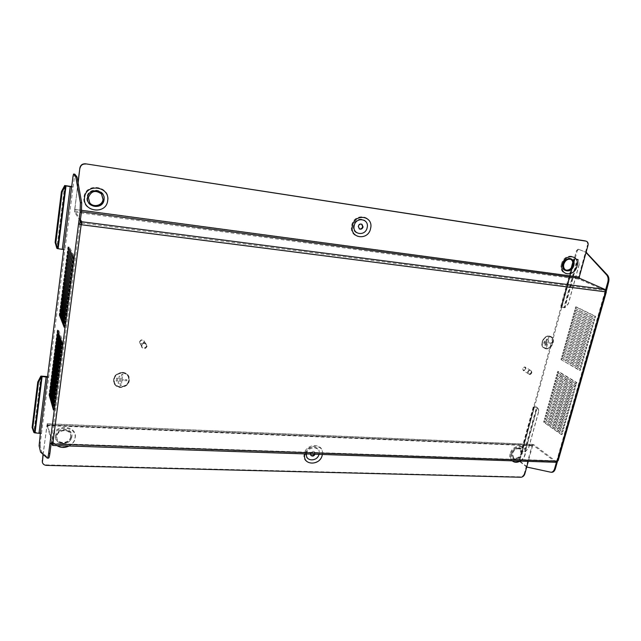 <?xml version="1.0" encoding="UTF-8"?>
<svg xmlns="http://www.w3.org/2000/svg" width="641" height="641" viewBox="0 0 641 641"><rect width="100%" height="100%" fill="white"/><g stroke="black" fill="none" stroke-linecap="round" stroke-linejoin="round"><path stroke-width="0.48" stroke-dasharray="3.21 2.4" d="M521.638 453.86L520.476 449.357C517.079 447.883 514.411 449.277 512.48 453.524L513.601 457.978C517.007 459.501 519.683 458.123 521.638 453.86M521.141 453.483L519.987 448.98C516.59 447.506 513.922 448.892 511.991 453.139L513.112 457.594C516.518 459.108 519.194 457.738 521.141 453.483M520.236 461.103C522.687 459.581 524.322 457.458 525.147 454.725C528.296 444.686 513.313 444.029 510.885 454.197C510.22 456.961 510.685 459.172 512.287 460.831M522.143 453.884C524.37 446.713 513.689 446.264 511.967 453.499C509.787 460.703 520.436 461.047 522.143 453.884M511.23 453.107C508.938 460.663 520.115 461.023 521.902 453.507C524.242 445.984 513.032 445.511 511.23 453.107M510.148 453.804C506.999 464.26 522.439 464.725 524.907 454.349C528.16 443.957 512.656 443.276 510.148 453.804M310.556 454.084L310.597 453.804C311.622 451.649 313.008 451.136 314.763 452.29L315.06 454.229M310.797 455.23L310.252 453.379C311.27 451.224 312.656 450.719 314.411 451.865L314.531 454.213M306.582 453.948L306.63 453.668C308.017 445.679 321.069 446.176 319.066 454.092L318.994 454.365M305.973 453.235C307.424 444.846 321.125 445.383 319.018 453.676C317.591 461.969 303.946 461.576 305.973 453.235M322.199 454.605C325.131 443.139 306.174 442.378 304.163 454.004C301.374 465.55 320.228 466.047 322.199 454.605M70.831 437.05C70.278 443.772 58.379 445.231 56.953 438.7L56.809 436.529C57.337 429.847 69.084 428.324 70.638 434.694L70.831 437.05M70.686 436.593C70.141 443.308 58.251 444.766 56.825 438.236L56.68 436.064C57.209 429.39 68.948 427.876 70.502 434.237L70.686 436.593M56.921 445.591C54.06 443.5 52.794 440.744 53.131 437.306C54.301 424.63 77.297 425.632 74.981 438.107C74.404 441.505 72.441 444.133 69.084 446M71.6 437.082C70.782 445.984 54.501 445.455 56.023 436.497C56.857 427.483 73.234 428.172 71.6 437.082M55.511 436.024C56.384 426.561 73.563 427.291 71.848 436.633C70.991 445.976 53.908 445.423 55.511 436.024M75.221 437.667C77.625 424.751 53.828 423.709 52.61 436.825C50.431 449.846 74.044 450.559 75.221 437.667M565.739 270.013L565.45 269.909C563.375 268.787 562.646 266.784 563.255 263.9C564.777 260.006 567.165 258.427 570.418 259.172L570.698 259.301M573.447 265.326C571.427 273.755 559.93 272.217 562.461 263.788C564.513 255.27 576.043 256.953 573.447 265.326M561.468 263.972C557.982 275.638 573.871 277.729 576.66 266.095C580.265 254.525 564.312 252.161 561.468 263.972M361.732 224.19L361.524 224.062C359.801 223.501 358.599 224.166 357.91 226.073L359.232 228.845M367.069 227.395C369.448 217.956 355.13 215.801 353.447 225.424C351.164 234.918 365.41 236.898 367.069 227.395M370.506 228.22C373.815 215.184 354 212.163 351.661 225.504C348.512 238.66 368.206 241.345 370.506 228.22M101.47 193.943L101.374 193.83C95.373 189.488 90.982 190.657 88.202 197.356L89.668 202.7M104.235 199.599C106.166 188.911 88.001 186.267 86.96 197.18C85.157 207.94 103.217 210.368 104.235 199.599M107.88 200.513C110.589 185.746 85.421 182.02 83.971 197.164C81.511 212.083 106.478 215.376 107.88 200.513M40.864 376.099L33.821 432.403L38.949 432.483L41.505 433.468L40.327 442.803L39.157 442.763M64.685 185.529L56.833 248.315L64.917 249.726L74.789 174.224M62.89 346.933L62.634 348.88L58.027 336.052L58.267 334.169L62.89 346.933L61.616 346.837M58.756 330.403L63.395 343.031L63.139 344.986L58.507 332.286L58.756 330.403L57.522 330.299M62.377 350.827L62.129 352.766L57.546 339.81L57.786 337.935L62.377 350.827L61.103 350.731M61.873 354.705L61.624 356.644L57.057 343.568L57.297 341.693L61.873 354.705L60.599 354.617M61.368 358.575L61.119 360.514L56.576 347.31L56.817 345.435L61.368 358.575L60.102 358.487M60.863 362.445L60.615 364.368L56.096 351.044L56.336 349.177L60.863 362.445L59.597 362.357M60.358 366.299L60.11 368.222L55.623 354.769L55.855 352.903L60.358 366.299L59.092 366.211M59.861 370.145L59.613 372.06L55.142 358.487L55.382 356.628L59.861 370.145L58.595 370.057M59.357 373.983L59.108 375.898L54.661 362.197L54.902 360.338L59.357 373.983L58.091 373.895M58.86 377.805L58.611 379.72L54.189 365.899L54.429 364.048L58.86 377.805L57.594 377.733M58.363 381.627L58.115 383.534L53.716 369.593L53.948 367.742L58.363 381.627L57.097 381.555M57.866 385.441L57.618 387.34L53.243 373.278L53.475 371.435L57.866 385.441L56.6 385.369M57.369 389.239L57.121 391.138L52.77 376.956L53.003 375.113L57.369 389.239L56.112 389.167M56.873 393.037L56.624 394.928L52.298 380.626L52.53 378.791L56.873 393.037L55.615 392.965M56.384 396.819L56.136 398.71L51.825 384.288L52.057 382.453L56.384 396.819L55.126 396.755M55.887 400.601L55.639 402.484L51.352 387.941L51.592 386.114L55.887 400.601L54.629 400.537M55.398 404.367L55.15 406.25L50.887 391.587L51.12 389.76L55.398 404.367L54.14 404.303M54.91 408.125L54.661 410.008L50.415 395.225L50.655 393.406L54.91 408.125L53.652 408.069M73.29 257.025L74.348 259.036L74.612 256.985L69.444 247.25L69.212 249.045M72.762 261.095L73.811 263.13L74.084 261.087L68.932 251.208L68.699 253.035M72.233 265.15L73.282 267.217L73.547 265.174L68.427 255.158L68.186 257.009M71.712 269.196L72.754 271.287L73.018 269.252L67.922 259.092L67.674 260.983M71.183 273.226L72.225 275.358L72.489 273.322L67.417 263.026L67.169 264.941M70.662 277.257L71.696 279.412L71.96 277.385L66.912 266.944L66.656 268.891M66.408 270.855L66.159 272.81L71.167 283.458L71.431 281.431L66.408 270.855L65.158 270.726M65.903 274.765L65.654 276.712L70.638 287.497L70.903 285.477L65.903 274.765L64.661 274.628M65.406 278.659L65.158 280.598L70.109 291.519L70.374 289.508L65.406 278.659L64.156 278.531M64.901 282.545L64.653 284.484L69.589 295.541L69.853 293.53L64.901 282.545L63.659 282.417M64.404 286.423L64.156 288.354L69.068 299.547L69.324 297.544L64.404 286.423L63.163 286.295M63.908 290.293L63.659 292.224L68.547 303.546L68.803 301.55L63.908 290.293L62.666 290.165M63.411 294.155L63.163 296.078L68.026 307.536L68.283 305.541L63.411 294.155L62.169 294.027M62.914 298.001L62.674 299.924L67.505 311.518L67.762 309.531L62.914 298.001L61.68 297.881M62.425 301.847L62.177 303.762L66.984 315.492L67.249 313.505L62.425 301.847L61.183 301.727M61.929 305.685L61.68 307.592L66.472 319.45L66.728 317.471L61.929 305.685L60.695 305.565M61.44 309.507L61.191 311.414L65.951 323.401L66.215 321.429L61.44 309.507L60.198 309.395M60.951 313.329L60.703 315.228L65.438 327.351L65.694 325.38L60.951 313.329L59.709 313.217M41.505 433.468L64.917 249.726L63.691 249.581M51.2 443.364L50.006 442.923M48.508 458.147L47.162 458.059M39.109 445.751L40.279 445.783L41.769 452.201L48.404 458.099M40.279 445.783L40.327 442.803M40.335 433.452L41.505 433.5M72.898 187.052L71.656 186.868M533.24 406.979L536.581 406.939L524.41 451.272L521.085 451.432L533.24 406.979L534.322 407.436L520.115 459.309L519.37 459.285L519.875 461.688L526.718 467.025M534.538 407.115L537.086 407.275L524.891 451.649L522.367 451.552L534.29 407.412M572.806 262.305L573.775 258.764L577.156 259.132L563.896 307.448L560.522 307.223L571.259 267.954M575.113 258.988L577.709 259.357L564.433 307.72L561.845 307.416L577.221 250.799L578.687 249.349L586.098 252.258M561.804 356.604L580.377 367.317L580.818 365.795L562.213 355.114L561.804 356.604L581.163 367.389L581.595 365.859L562.982 355.186L562.566 356.668M563.455 350.651L582.116 361.212L582.549 359.681L563.872 349.161L563.455 350.651L582.901 361.284L583.334 359.753L564.641 349.233L564.224 350.723M565.114 344.682L583.863 355.082L584.296 353.544L565.53 343.183L565.114 344.682L584.64 355.154L585.081 353.616L566.299 343.264L565.883 344.754M566.78 338.688L585.61 348.928L586.05 347.39L567.197 337.19L566.78 338.688L586.395 349L586.827 347.462L567.966 337.262L567.549 338.769M568.447 332.671L587.364 342.751L587.805 341.204L568.871 331.165L568.447 332.671L588.15 342.831L588.59 341.284L569.641 331.245L569.224 332.751M570.129 326.638L589.127 336.557L589.568 335.003L570.546 325.131L570.129 326.638L589.912 336.637L590.353 335.083L571.315 325.211L570.899 326.726M571.812 320.58L590.89 330.339L591.339 328.777L572.229 319.066L571.812 320.58L591.683 330.419L592.124 328.865L573.006 319.154L572.581 320.668M573.503 314.507L592.669 324.09L593.109 322.527L573.919 312.984L573.503 314.507L593.454 324.178L593.903 322.615L574.697 313.072L574.272 314.595M575.193 308.409L594.447 317.824L594.896 316.261L575.618 306.879L575.193 308.409L595.233 317.92L595.681 316.35L576.395 306.967L575.971 308.497M556.468 375.802L556.877 374.328L575.209 385.513L574.785 387.02L556.468 375.802L557.237 375.858L557.638 374.392L575.995 385.57L575.562 387.076L557.237 375.858M557.285 372.862L557.694 371.387L576.067 382.493L575.642 383.999L557.285 372.862L558.047 372.926L558.463 371.451L576.852 382.557L576.419 384.063L558.047 372.926M556.059 377.269L574.352 388.526L573.927 390.032L555.651 378.735L556.059 377.269L575.137 388.582L574.705 390.089L556.42 378.791L556.829 377.325M555.242 380.201L573.503 391.531L573.07 393.037L554.842 381.659L555.242 380.201L574.28 391.587L573.855 393.093L555.603 381.724L556.011 380.257M554.433 383.126L572.645 394.536L572.221 396.034L554.024 384.584L554.433 383.126L573.423 394.592L572.998 396.09L554.794 384.64L555.194 383.182M553.624 386.042L571.796 397.532L571.371 399.031L553.215 387.509L553.624 386.042L572.573 397.588L572.149 399.079L553.976 387.565L554.385 386.106M552.814 388.959L570.947 400.521L570.522 402.019L552.406 390.417L552.814 388.959L571.724 400.577L571.299 402.067L553.167 390.473L553.576 389.015M552.005 391.875L570.097 403.51L569.673 405L551.597 393.326L552.005 391.875L570.875 403.558L570.45 405.048L552.358 393.382L552.766 391.931M551.196 394.776L569.248 406.49L568.823 407.98L550.787 396.234L551.196 394.776L570.025 406.538L569.601 408.029L551.556 396.282L551.957 394.832M550.387 397.684L568.399 409.463L567.982 410.953L549.986 399.127L550.387 397.684L569.176 409.511L568.759 411.001L550.747 399.183L551.148 397.732M549.585 400.577L567.557 412.435L567.133 413.918L549.185 402.019L549.585 400.577L568.335 412.483L567.91 413.966L549.946 402.075L550.347 400.625M548.784 403.469L566.716 415.4L566.291 416.882L548.375 404.912L548.784 403.469L567.493 415.448L567.069 416.93L549.145 404.96L549.545 403.518M547.975 406.354L565.875 418.365L565.45 419.839L547.574 407.796L547.975 406.354L566.652 418.405L566.227 419.887L548.343 407.844L548.744 406.402M547.182 409.238L565.033 421.313L564.617 422.788L546.781 410.673L547.182 409.238L565.811 421.361L565.394 422.836L547.542 410.721L547.943 409.279M546.38 412.115L564.192 424.262L563.776 425.736L545.98 413.549L546.38 412.115L564.969 424.31L564.553 425.776L546.741 413.589L547.142 412.155M545.579 414.983L563.359 427.21L562.942 428.677L545.179 416.418L545.579 414.983L564.136 427.251L563.719 428.717L545.94 416.458L546.34 415.023M544.786 417.852L562.526 430.151L562.109 431.617L544.385 419.278L544.786 417.852L563.295 430.191L562.878 431.657L545.146 419.326L545.547 417.892M543.993 420.712L561.692 433.084L561.276 434.55L543.592 422.139L543.993 420.712L562.461 433.124L562.045 434.582L544.353 422.179L544.746 420.752M574.344 311.462L593.558 320.965L593.999 319.394L574.769 309.932L574.344 311.462L594.343 321.053L594.792 319.482L575.546 310.02L575.121 311.55M572.653 317.543L591.779 327.214L592.22 325.652L573.078 316.029L572.653 317.543L592.564 327.303L593.013 325.74L573.847 316.117L573.423 317.632M570.971 323.617L590.008 333.448L590.449 331.894L571.387 322.103L570.971 323.617L590.794 333.528L591.234 331.974L572.157 322.183L571.74 323.697M569.288 329.658L588.246 339.658L588.686 338.103L569.705 328.152L569.288 329.658L589.031 339.738L589.472 338.184L570.482 328.232L570.057 329.738M567.614 335.684L586.483 345.844L586.924 344.297L568.03 334.177L567.614 335.684L587.268 345.916L587.709 344.377L568.799 334.257L568.383 335.764M565.947 341.685L584.736 352.005L585.169 350.467L566.364 340.187L565.947 341.685L585.521 352.077L585.954 350.539L567.133 340.267L566.716 341.765M564.288 347.67L582.99 358.151L583.422 356.612L564.697 346.172L564.288 347.67L583.775 358.223L584.207 356.684L565.466 346.252L565.05 347.743M562.63 353.632L581.251 364.264L581.683 362.742L563.038 352.141L562.63 353.632L582.028 364.336L582.469 362.806L563.808 352.213L563.399 353.704M560.979 359.569L579.512 370.362L579.945 368.839L561.388 358.087L560.979 359.569L580.297 370.426L580.73 368.912L562.157 358.159L561.748 359.641M533.536 407.372L519.37 459.285M556.46 462.193L556.965 460.414L557.95 460.623L557.069 460.502L556.733 460.791L557.277 461.2M605.481 290.277L605.16 291.399L605.665 291.463M578.847 249.389L585.842 252.346M578.078 249.277L576.451 250.687L574.176 259.012L574.937 259.116M573.775 258.764L574.176 259.012M571.964 266.92L533.568 407.388M574.905 259.108L534.322 407.436M557.534 461.151L605.953 291.503M551.765 472.281L550.611 472.201M519.875 461.688L520.628 461.712L527.263 467.001L551.38 472.225M520.628 461.712L520.115 459.309M522.135 451.921L521.389 451.889M561.66 307.608L560.899 307.52M49.437 393.334L50.655 393.406M49.974 395.201L50.415 395.225M53.411 409.944L54.661 410.008M49.91 389.696L51.12 389.76M50.447 391.555L50.887 391.587M53.9 406.186L55.15 406.25M50.375 386.042L51.592 386.114M50.927 387.909L51.352 387.941M54.389 402.42L55.639 402.484M50.847 382.381L52.057 382.453M51.4 384.255L51.825 384.288M54.878 398.646L56.136 398.71M51.312 378.711L52.53 378.791M51.881 380.594L52.298 380.626M55.366 394.864L56.624 394.928M51.785 375.041L53.003 375.113M52.362 376.924L52.77 376.956M55.863 391.066L57.121 391.138M52.258 371.355L53.475 371.435M52.842 373.254L53.243 373.278M56.36 387.268L57.618 387.34M52.73 367.662L53.948 367.742M56.849 383.462L58.115 383.534M53.203 363.96L54.429 364.048M57.345 379.64L58.611 379.72M53.684 360.258L54.902 360.338M57.842 375.818L59.108 375.898M54.156 356.54L55.382 356.628M58.347 371.98L59.613 372.06M54.637 352.814L55.855 352.903M58.844 368.134L60.11 368.222M55.11 349.081L56.336 349.177M59.349 364.28L60.615 364.368M55.591 345.347L56.817 345.435M59.845 360.426L61.119 360.514M56.071 341.597L57.297 341.693M60.35 356.556L61.624 356.644M56.552 337.839L57.786 337.935M60.855 352.67L62.129 352.766M561.692 433.084L562.461 433.124M561.276 434.55L562.045 434.582M543.592 422.139L544.353 422.179M562.526 430.151L563.295 430.191M562.109 431.617L562.878 431.657M544.385 419.278L545.146 419.326M563.359 427.21L564.136 427.251M562.942 428.677L563.719 428.717M545.179 416.418L545.94 416.458M564.192 424.262L564.969 424.31M563.776 425.736L564.553 425.776M545.98 413.549L546.741 413.589M565.033 421.313L565.811 421.361M564.617 422.788L565.394 422.836M546.781 410.673L547.542 410.721M565.875 418.365L566.652 418.405M565.45 419.839L566.227 419.887M547.574 407.796L548.343 407.844M566.716 415.4L567.493 415.448M566.291 416.882L567.069 416.93M548.375 404.912L549.145 404.96M567.557 412.435L568.335 412.483M567.133 413.918L567.91 413.966M549.185 402.019L549.946 402.075M568.399 409.463L569.176 409.511M567.982 410.953L568.759 411.001M549.986 399.127L550.747 399.183M569.248 406.49L570.025 406.538M568.823 407.98L569.601 408.029M550.787 396.234L551.556 396.282M570.097 403.51L570.875 403.558M569.673 405L570.45 405.048M551.597 393.326L552.358 393.382M570.947 400.521L571.724 400.577M570.522 402.019L571.299 402.067M552.406 390.417L553.167 390.473M571.796 397.532L572.573 397.588M571.371 399.031L572.149 399.079M553.215 387.509L553.976 387.565M572.645 394.536L573.423 394.592M572.221 396.034L572.998 396.09M554.024 384.584L554.794 384.64M573.503 391.531L574.28 391.587M573.07 393.037L573.855 393.093M554.842 381.659L555.603 381.724M574.352 388.526L575.137 388.582M573.927 390.032L574.705 390.089M555.651 378.735L556.42 378.791M557.173 461.48L556.684 460.935L555.811 461.248L533.544 444.517L47.29 423.869L52.53 443.989M556.027 462.297L533.312 445.359L47.154 424.935L52.041 443.772M80.269 220.969L74.556 212.067L579.288 279.204L604.511 290.325L605.28 291.863L557.069 460.502M81.631 210.336L74.709 209.415L74.717 210.857L80.429 219.711M605.609 291.791L605.08 291.583M557.47 461.2L556.829 460.791M557.95 460.623L557.213 460.39L605.28 291.863M52.746 444.501L52.634 443.508L556.733 460.791L604.984 291.575L605.593 291.839M52.426 443.981L51.256 442.963L79.861 224.054M50.463 443.131L51.32 443.083M604.984 291.575L81.351 224.494L52.466 443.492M52.634 443.508L52.762 443.997M47.562 376.571L48.66 377.261L47.482 377.212M556.66 462.049L556.364 461.216M605.673 291.503L605.016 291.407M605.553 290.613L604.896 290.95M526.509 466.977L527.263 467.001M41.769 452.201L40.583 452.161M579.288 279.204L578.663 276.848L587.42 245.174L587.997 245.391M78.002 182.373L74.556 212.067M74.709 209.415L78.114 182.981M585.85 241.04C587.324 241.769 587.853 243.147 587.42 245.174M47.154 424.935L46.897 425.544L532.575 445.824L533.312 445.359M47.29 423.869L43.019 454.349M524.779 474.02L524.29 473.619L532.078 445.447L533.544 444.517M532.575 445.824L528.28 461.368M43.179 454.485L46.897 425.544M524.29 473.619C523.553 475.622 522.247 476.696 520.372 476.848L46.384 464.893C44.317 464.749 42.971 463.828 42.338 462.121M304.948 453.892C307.384 443.364 324.402 444.037 322.343 454.477M61.865 344.89L63.139 344.986M62.121 342.935L63.395 343.031M557.694 371.387L558.463 371.451M576.067 382.493L576.852 382.557M575.642 383.999L576.419 384.063M556.877 374.328L557.638 374.392M575.209 385.513L575.995 385.57M574.785 387.02L575.562 387.076M61.36 348.784L62.634 348.88M57.041 334.073L58.267 334.169M68.186 247.097L69.444 247.25M73.314 256.841L74.612 256.985M73.05 258.892L74.348 259.036M67.682 251.064L68.932 251.208M72.786 260.943L74.084 261.087M72.513 262.986L73.811 263.13M67.177 255.014L68.427 255.158M72.249 265.029L73.547 265.174M71.984 267.073L73.282 267.217M66.672 258.956L67.922 259.092M71.72 269.116L73.018 269.252M71.455 271.151L72.754 271.287M66.167 262.882L67.417 263.026M71.191 273.186L72.489 273.322M70.927 275.221L72.225 275.358M65.662 266.808L66.912 266.944M70.662 277.249L71.96 277.385M70.398 279.276L71.696 279.412M70.133 281.303L71.431 281.431M69.869 283.322L71.167 283.458M69.613 285.341L70.903 285.477M69.348 287.36L70.638 287.497M69.084 289.379L70.374 289.508M68.819 291.391L70.109 291.519M68.563 293.402L69.853 293.53M68.299 295.413L69.589 295.541M68.042 297.416L69.324 297.544M67.778 299.427L69.068 299.547M67.521 301.422L68.803 301.55M67.257 303.425L68.547 303.546M67.001 305.42L68.283 305.541M66.736 307.416L68.026 307.536M66.48 309.411L67.762 309.531M66.223 311.398L67.505 311.518M65.959 313.393L67.249 313.505M65.703 315.372L66.984 315.492M65.446 317.359L66.728 317.471M65.19 319.338L66.472 319.45M64.933 321.317L66.215 321.429M64.677 323.296L65.951 323.401M64.421 325.267L65.694 325.38M64.164 327.239L65.438 327.351M594.447 317.824L595.233 317.92M594.896 316.261L595.681 316.35M575.618 306.879L576.395 306.967M593.558 320.965L594.343 321.053M593.999 319.394L594.792 319.482M574.769 309.932L575.546 310.02M592.669 324.09L593.454 324.178M593.109 322.527L593.903 322.615M573.919 312.984L574.697 313.072M591.779 327.214L592.564 327.303M592.22 325.652L593.013 325.74M573.078 316.029L573.847 316.117M590.89 330.339L591.683 330.419M591.339 328.777L592.124 328.865M572.229 319.066L573.006 319.154M590.008 333.448L590.794 333.528M590.449 331.894L591.234 331.974M571.387 322.103L572.157 322.183M589.127 336.557L589.912 336.637M589.568 335.003L590.353 335.083M570.546 325.131L571.315 325.211M588.246 339.658L589.031 339.738M588.686 338.103L589.472 338.184M569.705 328.152L570.482 328.232M587.364 342.751L588.15 342.831M587.805 341.204L588.59 341.284M568.871 331.165L569.641 331.245M586.483 345.844L587.268 345.916M586.924 344.297L587.709 344.377M568.03 334.177L568.799 334.257M585.61 348.928L586.395 349M586.05 347.39L586.827 347.462M567.197 337.19L567.966 337.262M584.736 352.005L585.521 352.077M585.169 350.467L585.954 350.539M566.364 340.187L567.133 340.267M583.863 355.082L584.64 355.154M584.296 353.544L585.081 353.616M565.53 343.183L566.299 343.264M582.99 358.151L583.775 358.223M583.422 356.612L584.207 356.684M564.697 346.172L565.466 346.252M582.116 361.212L582.901 361.284M582.549 359.681L583.334 359.753M563.872 349.161L564.641 349.233M581.251 364.264L582.028 364.336M581.683 362.742L582.469 362.806M563.038 352.141L563.808 352.213M580.377 367.317L581.163 367.389M580.818 365.795L581.595 365.859M562.213 355.114L562.982 355.186M579.512 370.362L580.297 370.426M579.945 368.839L580.73 368.912M561.388 358.087L562.157 358.159M521.357 451.865L521.085 451.432M564.433 307.72L563.896 307.448M579.176 264.709L568.439 303.682L564.881 307.792L578.07 259.301L579.176 264.709L578.527 259.958L577.709 259.357M579.071 264.565L568.351 303.497L564.793 307.608L578.07 259.301L577.156 259.132M524.891 451.649L525.283 451.4L524.41 451.272M538.536 412.227L528.681 447.979L525.332 451.713L537.462 407.075L538.592 409.599L538.536 412.227L538.656 409.871L537.086 407.275M538.472 411.947L528.633 447.674L525.283 451.4L537.462 407.075L536.581 406.939M72.89 187.036L71.696 186.563M525.556 368.847C524.106 370.77 523.192 370.69 522.816 368.623C524.266 366.7 525.179 366.772 525.556 368.847M522.711 368.711L523.264 370.514C524.466 370.955 525.388 370.45 526.013 368.984L525.452 367.173C524.25 366.74 523.336 367.253 522.711 368.711M531.878 372.541C531.141 374.264 530.067 374.873 528.649 374.352L528.008 372.229C528.745 370.514 529.819 369.905 531.229 370.418L531.878 372.541M531.517 372.317C530.78 374.04 529.698 374.64 528.288 374.12L527.647 372.004C528.384 370.282 529.458 369.681 530.868 370.186L531.517 372.317M531.237 372.293C530.604 373.767 529.682 374.28 528.472 373.839L527.928 372.02C528.553 370.546 529.474 370.033 530.684 370.466L531.237 372.293M143.856 342.078C142.174 344.385 140.852 344.281 139.906 341.757C141.597 339.45 142.911 339.554 143.856 342.078M139.578 341.853L139.842 343.231C141.709 344.866 143.199 344.538 144.329 342.238L144.057 340.836C142.182 339.217 140.691 339.562 139.578 341.853M147.101 346.212C145.771 348.928 144.009 349.321 141.813 347.39L141.509 345.771C142.823 343.071 144.578 342.663 146.781 344.562L147.101 346.212M146.941 345.956C145.619 348.664 143.856 349.057 141.661 347.134L141.357 345.515C142.671 342.815 144.425 342.406 146.621 344.305L146.941 345.956M146.549 345.924C145.411 348.247 143.896 348.584 142.014 346.933L141.757 345.547C142.879 343.231 144.385 342.887 146.276 344.505L146.549 345.924M122.511 372.998C125.163 373.254 127.086 374.464 128.264 376.612C129.698 382.525 127.094 385.922 120.452 386.803C117.688 386.547 115.717 385.273 114.555 382.989C113.305 377.124 115.957 373.791 122.511 372.998C125.155 373.23 127.07 374.432 128.248 376.588C129.69 382.501 127.086 385.898 120.436 386.771C117.672 386.515 115.709 385.249 114.539 382.957C113.297 377.092 115.949 373.767 122.495 372.974M120.38 387.148C117.463 386.876 115.388 385.537 114.154 383.118C112.848 376.94 115.644 373.431 122.551 372.597C125.348 372.862 127.367 374.136 128.617 376.403C130.139 382.637 127.391 386.219 120.38 387.148C117.479 386.908 115.404 385.562 114.17 383.15C112.864 376.964 115.66 373.455 122.567 372.621C125.364 372.894 127.383 374.16 128.633 376.427C130.147 382.669 127.407 386.251 120.396 387.172M122.583 372.373C125.468 372.645 127.551 373.951 128.833 376.291C130.403 382.717 127.575 386.411 120.348 387.372C117.335 387.092 115.196 385.706 113.93 383.214C112.584 376.844 115.468 373.23 122.583 372.373M122.655 372.509C125.54 372.79 127.623 374.096 128.905 376.427C130.476 382.861 127.647 386.555 120.412 387.509C117.399 387.236 115.26 385.85 113.994 383.358C112.648 376.98 115.532 373.366 122.655 372.509M126.934 379.728L126.774 380.778L121.958 380.474L121.205 385.562L120.075 385.497L121.75 374.24L122.88 374.32L122.119 379.424L126.934 379.728L126.758 380.746L121.95 380.45L121.189 385.537L120.067 385.465L121.742 374.216L122.864 374.288L122.102 379.4L126.918 379.704M117.319 381.091L116.189 381.026L116.606 378.166L117.744 378.238L117.319 381.091L116.173 380.994L116.598 378.134L117.728 378.206L117.303 381.066M119.266 383.334L118.136 383.262L119.186 376.203L120.308 376.275L119.266 383.334L118.12 383.238L119.17 376.179L120.3 376.251L119.25 383.302M549.161 336.549L550.707 337.022C555.499 339.329 551.372 349.057 545.972 348.239L544.337 347.726C539.618 345.379 543.776 335.692 549.161 336.549M549.121 336.525L550.667 336.998C555.459 339.305 551.34 349.041 545.932 348.223L544.305 347.71C539.586 345.363 543.736 335.676 549.121 336.525M545.852 348.536L544.129 347.999C539.153 345.523 543.536 335.307 549.209 336.205L550.835 336.709C555.891 339.137 551.548 349.401 545.852 348.536M545.884 348.56L544.161 348.015C539.185 345.539 543.568 335.331 549.249 336.229L550.875 336.725C555.931 339.161 551.581 349.417 545.884 348.56M549.257 336.012L550.94 336.533C556.148 339.033 551.669 349.609 545.795 348.728L544.017 348.167C538.889 345.611 543.408 335.091 549.257 336.012M549.449 336.116L551.124 336.637C556.34 339.145 551.861 349.722 545.98 348.832L544.209 348.279C539.081 345.723 543.6 335.195 549.449 336.116M551.356 342.318L551.116 343.207L547.823 342.887L546.653 347.198L545.884 347.126L548.48 337.591L549.249 337.671L548.071 341.998L551.356 342.318L551.076 343.183L547.791 342.863L546.613 347.182L545.844 347.11L548.44 337.567L549.209 337.647L548.031 341.974L551.324 342.294M544.538 343.352L543.768 343.28L544.425 340.86L545.195 340.932L544.538 343.352L543.728 343.255L544.385 340.836L545.154 340.908L544.497 343.328M545.595 345.275L544.826 345.203L546.452 339.225L547.222 339.297L545.595 345.275L544.786 345.187L546.412 339.201L547.182 339.281L545.555 345.259M34.967 432.33L42.026 376.067M38.949 432.483L46.056 376.315M58.027 248.388L65.887 185.65M62.185 248.876L70.109 186.259M73.026 176.067L74.276 176.251M534.041 406.779L521.886 451.176M574.56 258.756L561.316 307.151M574.136 258.996L572.918 263.451M576.451 250.687L577.221 250.799M555.811 461.248L52.674 444.133M555.571 462.121L52.426 445.231M81.559 222.988L604.511 290.325M74.717 210.857L81.471 211.762M74.556 209.174L578.663 276.848M532.078 445.447L46.785 425.095M520.372 476.848L520.853 477.249M46.505 465.382L46.384 464.893M519.987 448.98L520.476 449.357M310.605 455.03L310.957 455.463M56.825 438.236L56.953 438.7M570.418 259.172L570.979 259.405M359.016 228.741L359.433 228.973M605.256 291.895L606.186 292.168M51.536 442.923L50.262 443.123M52.762 444.63L52.738 444.229M556.043 461.336L52.634 444.229M47.186 423.693L533.136 444.365M47.097 424.847L533.104 445.287M577.918 249.237L578.687 249.349M361.524 224.062L361.949 224.294M565.45 269.909L566.011 270.149M70.502 434.237L70.638 434.694M314.411 451.865L314.763 452.29M513.112 457.594L513.601 457.978M561.452 307.448L574.721 258.988M521.966 451.681L534.137 407.219M528.472 373.839L523.264 370.514M530.684 370.466L525.452 367.173M142.014 346.933L139.842 343.231M146.276 344.505L144.057 340.836"/><path stroke-width="0.96" d="M315.06 454.229C313.922 456.184 312.552 456.592 310.957 455.463L310.556 454.084M314.531 454.213C313.425 455.735 312.183 456.072 310.797 455.23M322.343 454.477L322.247 455.022C320.34 466.079 302.119 465.59 304.82 454.437L304.948 453.892M318.994 454.365C317.383 461.921 305.044 461.568 306.582 453.948M69.084 446C64.757 448.051 60.703 447.915 56.921 445.591M563.816 264.14C565.338 260.238 567.726 258.66 570.979 259.405C573.11 260.526 573.855 262.538 573.23 265.462C571.684 269.38 569.28 270.943 566.011 270.149C563.936 269.028 563.199 267.025 563.816 264.14M570.698 259.301C572.621 260.494 573.278 262.473 572.669 265.222C571.227 268.972 568.92 270.574 565.739 270.013M576.964 266.303C580.45 255.118 565.042 252.842 562.293 264.252C558.92 275.518 574.264 277.545 576.964 266.303M563.287 264.068C565.234 255.943 576.227 257.546 573.751 265.534C571.828 273.571 560.867 272.096 563.287 264.068M358.327 226.297L359.433 228.973C361.163 229.558 362.373 228.893 363.07 226.978L361.949 224.294C360.226 223.725 359.016 224.39 358.327 226.297M359.232 228.845C360.891 229.246 362.029 228.549 362.646 226.754L361.732 224.19M352.398 225.776C349.361 238.492 368.391 241.088 370.61 228.404C373.807 215.801 354.665 212.892 352.398 225.776M354.193 225.696C352.005 234.75 365.586 236.641 367.173 227.571C369.44 218.581 355.795 216.53 354.193 225.696M88.37 197.58L89.748 202.812C93.354 208.133 102.648 205.913 103.201 199.655L101.558 194.055C95.549 189.704 91.15 190.874 88.37 197.58M89.668 202.7C93.33 207.884 102.464 205.617 103.017 199.423L101.47 193.943M84.556 197.444C82.176 211.867 106.302 215.047 107.664 200.681C110.276 186.403 85.95 182.813 84.556 197.444M87.545 197.46C85.822 207.724 103.041 210.04 104.018 199.768C105.853 189.576 88.538 187.06 87.545 197.46M47.474 377.188L41.553 376.475L38.452 382.373L32.787 427.876L34.502 432.811L40.335 433.452L73.026 176.067L73.595 174.023L74.845 174.208L77.04 176.996L75.774 176.812L80.373 202.66L81.687 202.836L77.04 176.996M47.562 376.571L40.864 376.099L41.553 376.475L34.502 432.811L33.821 432.403L32.106 427.467L32.787 427.876M71.648 186.86L65.43 185.802L62.169 191.891L55.847 242.651L57.562 248.628L63.683 249.565M71.696 186.563L64.685 185.529L65.43 185.802L57.562 248.628L56.833 248.315L55.118 242.338L55.847 242.651M69.212 249.045L73.29 257.025M68.699 253.035L72.762 261.095M68.186 257.009L72.233 265.15M67.674 260.983L71.712 269.196M67.169 264.941L71.183 273.226M65.414 268.771L70.398 279.276L70.662 277.249L65.662 266.808L65.414 268.771L66.656 268.9L70.662 277.257M81.687 202.836L81.431 212.043L79.861 224.054L78.547 223.885L81.519 224.759L81.631 223.741L80.269 220.969M40.335 433.452L39.109 445.751L40.583 452.161L47.274 458.115C47.763 458.035 48.211 456.464 48.636 453.419L49.886 453.459L51.2 443.364M49.886 453.459C49.461 456.504 49.004 458.067 48.508 458.147L47.306 458.115M59.958 311.302L64.677 323.296L64.933 321.317L60.198 309.395L59.958 311.302L60.999 311.398M60.935 303.65L65.703 315.372L65.959 313.393L61.183 301.727L60.935 303.65L62.009 303.746M61.921 295.958L66.736 307.416L67.001 305.42L62.169 294.027L61.921 295.958L63.034 296.062M62.914 288.234L67.778 299.427L68.042 297.416L63.163 286.295L62.914 288.234L64.06 288.346M63.908 280.47L68.819 291.391L69.084 289.379L64.156 278.531L63.908 280.47L65.102 280.598M64.909 272.681L69.869 283.322L70.133 281.303L65.158 270.726L64.909 272.681L66.143 272.81M65.911 264.845L70.927 275.221L71.191 273.186L66.167 262.882L65.911 264.845L67.161 264.989M66.92 256.985L71.984 267.073L72.249 265.029L67.177 255.014L66.92 256.985L68.17 257.121M67.93 249.085L73.05 258.892L73.314 256.841L68.186 247.097L67.93 249.085L69.188 249.229M57.041 334.073L61.616 346.837L61.36 348.784L56.793 335.956L57.041 334.073M57.281 332.19L57.522 330.299L62.121 342.935L61.865 344.89L57.281 332.19L58.235 332.262M61.103 350.731L60.855 352.67L56.312 339.714L56.552 337.839L61.103 350.731M60.599 354.617L60.35 356.556L55.831 343.472L56.071 341.597L60.599 354.617M60.102 358.487L59.845 360.426L55.35 347.214L55.591 345.347L60.102 358.487M59.597 362.357L59.349 364.28L54.878 350.947L55.11 349.081L59.597 362.357M59.092 366.211L58.844 368.134L54.397 354.681L54.637 352.814L59.092 366.211M58.595 370.057L58.347 371.98L53.916 358.399L54.156 356.54L58.595 370.057M58.091 373.895L57.842 375.818L53.443 362.109L53.684 360.258L58.091 373.895M57.594 377.733L57.345 379.64L52.971 365.811L53.203 363.96L57.594 377.733M57.097 381.555L56.849 383.462L52.498 369.512L52.73 367.662L57.097 381.555M56.6 385.369L56.36 387.268L52.025 373.198L52.258 371.355L56.6 385.369M56.112 389.167L55.863 391.066L51.552 376.876L51.785 375.041L56.112 389.167M55.615 392.965L55.366 394.864L51.08 380.546L51.312 378.711L55.615 392.965M55.126 396.755L54.878 398.646L50.607 384.215L50.847 382.381L55.126 396.755M54.629 400.537L54.389 402.42L50.142 387.869L50.375 386.042L54.629 400.537M54.14 404.303L53.9 406.186L49.669 391.515L49.91 389.696L54.14 404.303M53.652 408.069L53.411 409.944L49.205 395.152L49.437 393.334L53.652 408.069M67.425 253.035L72.513 262.986L72.786 260.943L67.682 251.064L67.425 253.035L68.683 253.179M66.416 260.919L71.455 271.151L71.72 269.116L66.672 258.956L66.416 260.919L67.666 261.063M64.412 276.583L69.348 287.36L69.613 285.341L64.661 274.628L64.412 276.583L65.614 276.704M63.411 284.356L68.299 295.413L68.563 293.402L63.659 282.417L63.411 284.356L64.581 284.476M62.417 292.096L67.257 303.425L67.521 301.422L62.666 290.165L62.417 292.096L63.547 292.208M61.432 299.804L66.223 311.398L66.48 309.411L61.68 297.881L61.432 299.804L62.522 299.908M60.446 307.48L65.19 319.338L65.446 317.359L60.695 305.565L60.446 307.48L61.504 307.576M59.469 315.124L64.164 327.239L64.421 325.267L59.709 313.217L59.469 315.124L60.494 315.212M48.636 453.419L50.006 442.923L50.463 443.131M81.431 212.043L80.109 211.867L50.006 442.923M80.109 211.867L80.373 202.66M74.885 174.24L73.643 174.056L75.774 176.812M526.718 467.025L550.996 472.257C552.646 472.225 553.856 471.015 554.625 468.635L556.46 462.193M607.764 282.264C608.509 279.22 608.149 276.784 606.674 274.949L607.468 275.061C608.942 276.888 609.303 279.332 608.557 282.377L607.764 282.264L605.481 290.277M606.674 274.949L586.026 252.538M586.098 252.258L607.468 275.061M608.557 282.377L606.194 291.623L605.665 291.527M554.625 468.635L555.394 468.659L557.534 461.151M555.394 468.659C554.625 471.039 553.415 472.249 551.765 472.281L551.116 472.257M49.205 395.152L49.974 395.201M49.669 391.515L50.447 391.555M50.142 387.869L50.927 387.909M50.607 384.215L51.4 384.255M51.08 380.546L51.881 380.594M51.552 376.876L52.362 376.924M52.025 373.198L52.842 373.254M52.498 369.512L53.331 369.569M52.971 365.811L53.812 365.875M53.443 362.109L54.301 362.173M53.916 358.399L54.789 358.463M54.397 354.681L55.278 354.745M54.878 350.947L55.767 351.02M55.35 347.214L56.256 347.286M55.831 343.472L56.753 343.544M56.312 339.714L57.241 339.786M52.041 443.772L52.546 445.447L52.65 443.997M80.429 219.711L81.728 221.73L81.631 223.741M81.471 211.762L579.544 278.274L604.784 289.363L605.593 291.839L606.186 292.168L606.194 291.623M558.111 460.623L556.027 462.297L52.554 445.447M52.706 444.365L50.126 443.155M78.691 224.013L81.175 224.462M81.167 224.711L52.762 443.997L557.277 461.2L605.593 291.839L81.519 224.759M52.754 445.11L52.746 444.501M81.575 224.318L81.872 223.228M586.066 252.378L586.619 252.458M579.544 278.274L579.232 277.096L81.631 210.336M78.114 182.981L79.861 167.966C80.55 165.025 82.449 163.639 85.549 163.808L585.345 240.912M78.002 182.373L79.861 167.966M586.427 241.256C587.909 241.986 588.43 243.364 587.997 245.391L579.232 277.096M85.549 163.808L585.93 241.128M85.718 164C82.617 163.832 80.718 165.218 80.021 168.158M528.28 461.368L524.779 474.02C524.042 476.015 522.736 477.088 520.853 477.249L46.505 465.382C44.309 465.214 42.939 464.212 42.378 462.369L43.179 454.485M42.338 462.121L43.019 454.349M512.287 460.831C514.467 462.682 517.119 462.77 520.236 461.103M56.793 335.956L57.738 336.028M62.169 191.891L61.424 191.611L55.118 242.338M61.424 191.611L64.685 185.529M38.452 382.373L37.763 381.988L32.106 427.467M37.763 381.988L40.864 376.099M35.071 432.779L42.13 376.459M46.168 376.716L39.053 432.931M58.163 248.66L66.031 185.858M70.254 186.467L62.321 249.149M572.918 263.451L571.964 266.92M604.784 289.363L81.728 221.73M42.21 460.623L42.322 461.111M606.282 292.128L558.151 460.663M42.274 461.881L42.378 462.369M571.259 267.954L572.806 262.305"/></g></svg>
